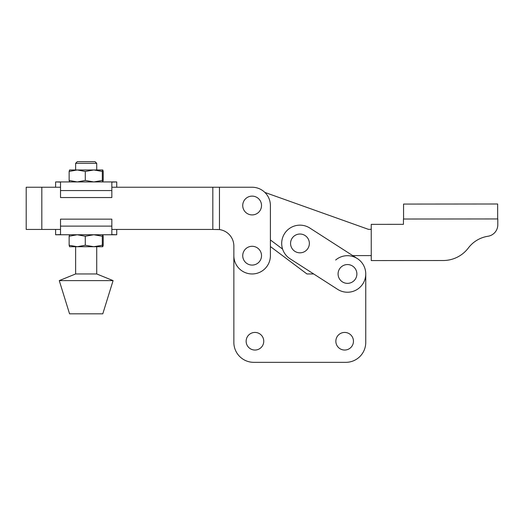 <?xml version="1.0" encoding="UTF-8"?>
<svg xmlns="http://www.w3.org/2000/svg" width="524" height="524" viewBox="0 0 524 524"><rect width="100%" height="100%" fill="white"/><g stroke="black" fill="none" stroke-linecap="round" stroke-linejoin="round"><path stroke-width="0.79" d="M299.97 234.025A9.399 9.399 0 0 0 290.565 243.418A9.399 9.399 0 0 0 299.957 252.823A9.399 9.399 0 0 0 309.363 243.431A9.399 9.399 0 0 0 299.97 234.025M347.484 264.561A9.399 9.399 0 0 0 338.078 273.954A9.399 9.399 0 0 0 347.471 283.36A9.399 9.399 0 0 0 356.877 273.967A9.399 9.399 0 0 0 347.484 264.561M290.086 258.797L337.6 289.333A18.274 18.274 0 0 0 362.85 283.838A18.274 18.274 0 0 0 357.355 258.587L309.841 228.051A18.274 18.274 0 0 0 284.591 233.547A18.274 18.274 0 0 0 290.086 258.797L313.68 273.96L306.946 273.96L270.397 246.549L270.397 239.959L282.593 249.09M335.655 260.028A18.274 18.274 0 0 1 357.355 258.587L352.724 255.607L371.254 255.594M252.123 265.085A9.399 9.399 0 0 1 242.73 255.686A9.399 9.399 0 0 1 252.123 246.293A9.399 9.399 0 0 1 261.522 255.686A9.399 9.399 0 0 1 252.123 265.085M243.365 208.919A9.399 9.399 0 0 0 255.522 214.277A9.399 9.399 0 0 0 260.887 202.12A9.399 9.399 0 0 0 248.723 196.755A9.399 9.399 0 0 0 243.365 208.919M60.515 229.44L26.2 229.44L26.2 187.245L60.515 187.245M219.464 187.245L219.464 229.591A16.611 16.611 0 0 1 233.855 246.051L233.855 255.686A18.274 18.274 0 0 0 252.123 273.96A18.274 18.274 0 0 0 270.397 255.686L270.397 205.519A18.274 18.274 0 0 0 252.123 187.245L111.835 187.245L111.835 182.09L116.741 181.933L55.61 181.933L60.515 182.09L60.515 197.548L111.835 197.548L111.835 190.566L60.515 190.566M219.464 229.591L212.823 229.44L212.823 187.245M111.835 229.44L212.823 229.44M217.643 229.447L217.237 229.44M75.626 163.324L77.29 161.661L95.067 161.661L96.724 163.324L75.626 163.324L75.626 169.966M102.789 181.933L102.324 180.446L102.324 171.453L93.803 169.966L85.281 171.453L77.205 169.966L69.135 171.453L69.581 169.966M69.561 246.719L93.803 246.719L85.281 245.232L77.205 246.719L69.135 245.232L69.581 246.719M96.724 273.96L75.626 273.96L59.264 280.609L113.086 280.609L96.724 273.96L96.724 246.719M113.086 280.609L102.789 313.83L69.561 313.83L59.264 280.609M116.741 229.44L116.741 234.759L111.835 234.595L111.835 219.143L60.515 219.143L60.515 234.595L55.61 234.759L116.741 234.759M116.741 187.245L116.741 181.933M102.77 181.933L103.221 180.446L103.221 171.453L102.809 169.979L69.548 169.979M102.324 171.453L102.77 169.966M102.324 180.446L93.803 181.933L85.281 180.446L85.281 171.453M85.281 180.446L77.205 181.933L69.135 180.446L69.135 171.453M69.135 180.446L69.581 181.933M111.835 182.09L111.835 190.566M102.324 245.232L102.77 246.719L93.803 246.719L102.324 245.232L102.324 236.239L102.809 234.765M102.77 234.759L103.221 236.239L103.221 245.232L102.77 246.719M102.324 236.239L93.803 234.759L85.281 236.239L77.205 234.759L69.135 236.239L69.581 234.759M69.135 245.232L69.135 236.239M85.281 245.232L85.281 236.239M497.662 218.947L497.649 204L403.559 204.072L403.572 219.025M404.639 219.019L497.793 218.947L497.8 224.763A11.626 11.626 0 0 1 487.942 236.265A30.333 30.333 0 0 0 468.351 247.976A31.564 31.564 0 0 1 443.18 260.52L371.261 260.579L371.234 224.364L403.441 224.338L403.441 219.025L404.639 219.019M371.234 229.348L368.431 229.348L264.875 192.426M335.851 341.242A8.803 8.803 0 0 0 344.654 350.045A8.803 8.803 0 0 0 353.458 341.242A8.803 8.803 0 0 0 344.654 332.432A8.803 8.803 0 0 0 335.851 341.242M246.142 341.242A8.803 8.803 0 0 0 254.946 350.045A8.803 8.803 0 0 0 263.755 341.242A8.803 8.803 0 0 0 254.946 332.432A8.803 8.803 0 0 0 246.142 341.242M233.855 255.686L233.855 342.401A19.932 19.932 0 0 0 253.786 362.339L345.82 362.339A19.932 19.932 0 0 0 365.752 342.401L365.752 273.96M41.815 229.44L41.815 187.245M111.835 226.119L60.515 226.119M96.724 163.324L96.724 169.966M55.61 187.245L55.61 181.933M55.61 229.44L55.61 234.759M75.626 246.719L75.626 273.96"/></g></svg>
